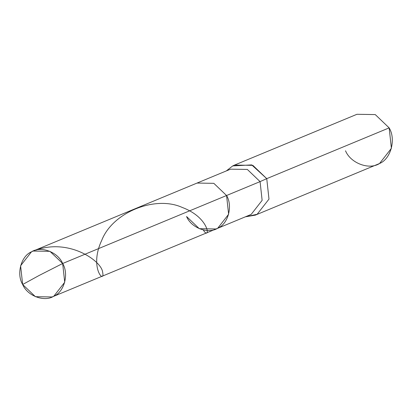 <?xml version="1.0" encoding="UTF-8"?>
<svg xmlns="http://www.w3.org/2000/svg" width="412" height="412" viewBox="0 0 412 412"><rect width="100%" height="100%" fill="white"/><g stroke="black" fill="none" stroke-linecap="round" stroke-linejoin="round"><path stroke-width="0.62" d="M186.564 216.516C191.209 227.949 208.364 234.366 217.763 228.181C228.155 223.974 233.001 206.01 226.564 195.515L62.66 263.5L39.171 275.448L22.66 284.501C16.228 274.006 21.069 256.043 31.461 251.835C40.86 245.65 58.015 252.067 62.66 263.5L49.919 251.32L33.14 251.052L31.461 251.835L20.6 265.755L22.66 284.501C27.305 295.94 44.46 302.351 53.854 296.166C64.251 291.964 69.092 274.001 62.66 263.5L39.171 275.448L22.66 284.501L35.401 296.686L52.18 296.954L53.854 296.166L64.72 282.251L62.66 263.5L226.564 195.515L213.828 183.335L197.044 183.062L213.828 183.335L226.564 195.515L228.624 214.261L217.763 228.181L216.084 228.964L217.763 228.181L228.624 214.261L226.564 195.515L260.075 181.615L247.334 169.435L230.55 169.167L247.334 169.435L260.075 181.615L226.564 195.515C233.001 206.01 228.155 223.974 217.763 228.181C208.364 234.366 191.209 227.949 186.564 216.516L199.305 228.696L216.084 228.964L52.18 296.954M226.317 170.923L232.713 165.923L251.717 164.903L266.744 178.648L260.075 181.615L262.13 200.366L251.268 214.281L249.59 215.069L251.268 214.281L262.13 200.366L260.075 181.615L266.744 178.648L252.85 165.356L234.541 165.068L232.713 165.923L226.317 170.923M234.541 165.068L356.952 114.289L375.255 114.582L389.155 127.875L266.744 178.648L268.99 199.099L257.139 214.281L255.311 215.141L245.356 216.825L257.139 214.281L268.99 199.099L266.744 178.648L389.155 127.875L391.4 148.325L379.55 163.507L255.311 215.141M345.514 150.782C350.581 163.26 369.301 170.259 379.55 163.507C390.89 158.924 396.174 139.323 389.155 127.875M35.88 250.136C69.103 238.115 101.61 260.987 102.609 272.116C105.539 284.785 88.58 268.253 101.764 240.278C112.61 212.329 155.236 195.097 182.3 207.478C211.073 218.278 210.12 241.545 203.317 229.999M230.55 169.167L33.14 251.052M249.59 215.069L216.084 228.964"/></g></svg>
